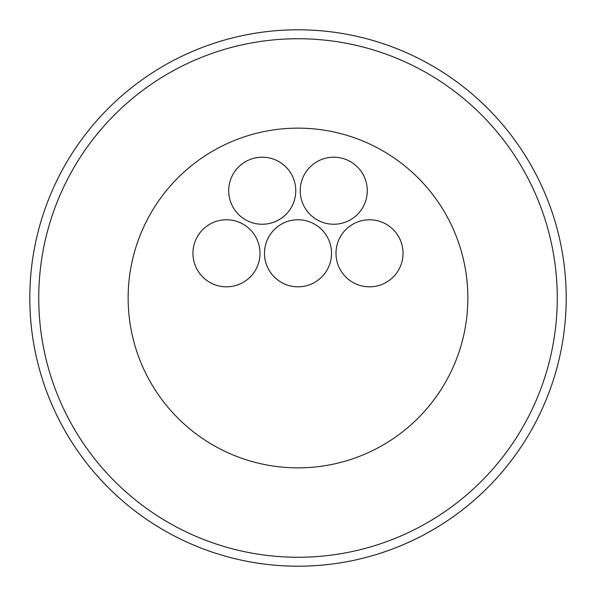 <?xml version="1.0" encoding="UTF-8"?>
<svg xmlns="http://www.w3.org/2000/svg" width="596" height="596" viewBox="0 0 596 596"><rect width="100%" height="100%" fill="white"/><g stroke="black" fill="none" stroke-linecap="round" stroke-linejoin="round"><path stroke-width="0.89" d="M367.285 190.72A33.525 33.525 0 0 0 333.76 157.195A33.525 33.525 0 0 0 300.235 190.72A33.525 33.525 0 0 0 333.76 224.245A33.525 33.525 0 0 0 367.285 190.72M403.045 253.3A33.525 33.525 0 0 0 369.52 219.775A33.525 33.525 0 0 0 335.995 253.3A33.525 33.525 0 0 0 369.52 286.825A33.525 33.525 0 0 0 403.045 253.3M331.525 253.3A33.525 33.525 0 0 0 298 219.775A33.525 33.525 0 0 0 264.475 253.3A33.525 33.525 0 0 0 298 286.825A33.525 33.525 0 0 0 331.525 253.3M295.765 190.72A33.525 33.525 0 0 0 262.24 157.195A33.525 33.525 0 0 0 228.715 190.72A33.525 33.525 0 0 0 262.24 224.245A33.525 33.525 0 0 0 295.765 190.72M260.005 253.3A33.525 33.525 0 0 0 226.48 219.775A33.525 33.525 0 0 0 192.955 253.3A33.525 33.525 0 0 0 226.48 286.825A33.525 33.525 0 0 0 260.005 253.3M38.74 298A259.26 259.26 0 0 1 298 38.74A259.26 259.26 0 0 1 557.26 298A259.26 259.26 0 0 0 190.966 61.865A259.26 259.26 0 0 0 298 557.26A259.26 259.26 0 0 0 557.26 298A259.26 259.26 0 0 1 298 557.26A259.26 259.26 0 0 1 38.74 298M29.8 298A268.2 268.2 0 0 0 298 566.2A268.2 268.2 0 0 0 566.2 298A268.2 268.2 0 0 0 298 29.8A268.2 268.2 0 0 0 183.106 540.348A268.2 268.2 0 0 0 540.348 412.894M566.2 298A268.2 268.2 0 0 0 55.651 183.106M467.86 298A169.86 169.86 0 0 0 298 128.14A169.86 169.86 0 0 0 128.14 298A169.86 169.86 0 0 0 298 467.86A169.86 169.86 0 0 0 467.86 298"/></g></svg>

